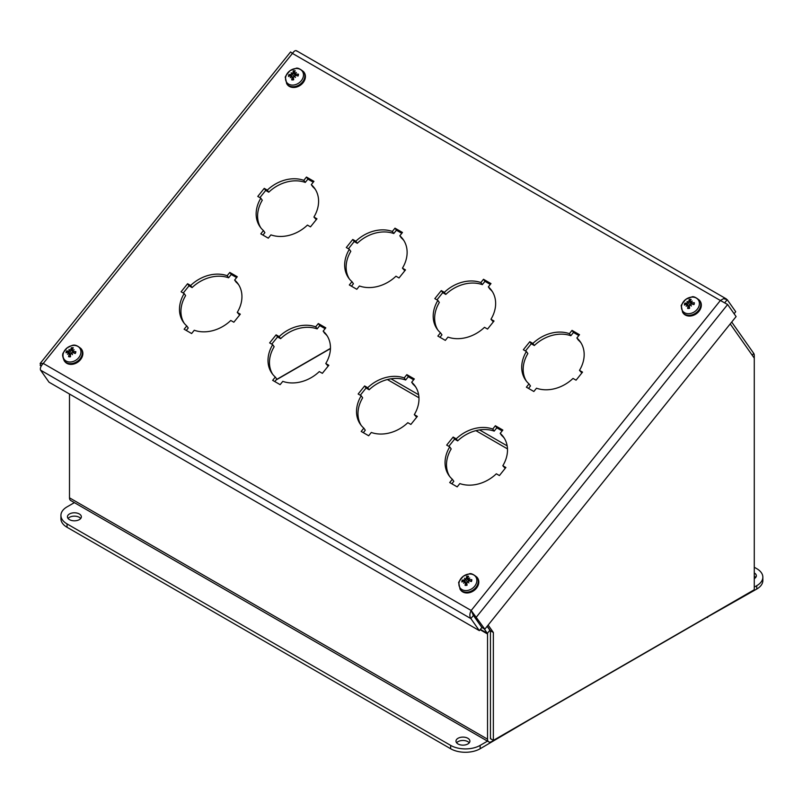 <?xml version="1.0" encoding="UTF-8"?>
<svg xmlns="http://www.w3.org/2000/svg" width="803" height="803" viewBox="0 0 803 803"><rect width="100%" height="100%" fill="white"/><g stroke="black" fill="none" stroke-linecap="round" stroke-linejoin="round"><path stroke-width="1.2" d="M730.218 323.92L754.278 358.158L754.278 355.448A5.852 3.383 120 0 0 753.726 353.38L731.714 322.063M484.129 628.769L487.361 633.366A1.736 1.004 -60 0 1 487.531 633.989L487.531 739.182A5.852 3.383 120 0 0 488.736 741.862A5.852 3.383 120 0 0 491.667 741.57L750.143 592.343A5.852 3.383 120 0 0 751.367 591.42M276.051 380L330.445 348.602M490.804 738.298A1.736 1.004 120 0 1 490.442 737.505L490.442 632.302A5.852 3.383 120 0 0 489.88 630.235L487.13 626.32M488.736 741.862L70.714 500.52A5.852 3.383 -60 0 1 69.5 497.83L69.5 394.022M330.455 348.382L276.373 379.598M754.278 358.158L754.278 589.743L493.353 740.386L493.353 632.483L488.134 625.065M487.21 626.22L490.442 630.807L490.442 738.7L493.353 740.386M493.353 632.483L490.442 630.807M291.77 73.746A13.35 1.546 -132.8 0 1 291.118 72.782L292.312 74.147L291.77 73.746L290.917 74.438A13.46 6.554 -158.7 0 0 288.829 74.699L290.495 75.733M293.567 78.885L292.131 77.188A13.46 6.946 92.3 0 0 291.73 79.878L291.73 79.878A5.31 4.186 -35.1 0 0 293.647 79.778A13.46 3.182 -97.9 0 1 293.456 77.118L294.209 76.305L294.862 76.837L294.54 76.024L295.464 75.412A13.46 4.708 15.8 0 1 298.124 75.974A5.31 4.186 -35.1 0 0 298.435 74.177A13.46 8.08 -176.8 0 0 295.685 74.177L294.982 73.565A13.35 6.103 132.4 0 1 296.377 72.501A13.35 9.907 -38 0 0 294.741 73.314L294.239 72.661A13.46 5.099 -82.4 0 1 295.223 70.794A5.31 4.186 -35.1 0 0 293.316 70.895A13.46 5.029 76.2 0 0 292.924 72.732L292.312 74.147L294.239 76.777M297.963 74.408A4.718 3.724 144.9 0 1 297.893 75.301A4.718 3.724 144.9 0 1 297.732 75.873L298.435 74.177M292.924 72.732L295.163 75.241L293.316 70.895M285.647 77.289A9.596 7.568 144.9 0 1 300.202 69.389A9.596 7.568 144.9 0 1 297.672 83.733A9.596 7.568 144.9 0 1 285.647 77.289M291.118 72.782A13.35 3.413 52.2 0 1 292.111 73.454M294.972 73.585L294.239 72.661M296.558 75.623L294.982 73.565M294.54 76.024A13.35 2.108 59.5 0 1 295.504 77.409L294.209 76.305M291.579 76.456A13.35 6.253 142.7 0 0 290.244 77.7A13.35 9.756 -51.5 0 1 291.338 76.195L291.529 76.496M290.696 75.673L291.338 76.195L290.696 75.673A13.46 6.223 -1.1 0 0 288.518 76.496A5.31 4.186 -35.1 0 1 288.829 74.699M303.675 71.788L304.196 72.541A10.379 8.181 144.9 0 1 300.412 85.208A10.379 8.181 144.9 0 1 287.223 84.476L286.691 83.723A10.379 8.181 -35.1 0 0 299.89 84.456A10.379 8.181 -35.1 0 0 303.675 71.788C299.77 68.546 297.1 67.452 295.665 68.486L290.104 70.634C286.199 75 284.653 77.349 285.436 77.68L286.691 83.723M295.504 77.409L294.862 76.837M293.476 77.53L292.844 77.51M687.689 302.319A13.35 1.546 -132.8 0 1 687.037 301.366L688.231 302.721L687.689 302.319L686.826 303.012A13.46 6.554 -158.7 0 0 684.748 303.283L686.414 304.317M689.486 307.459L688.051 305.772A13.46 6.946 92.3 0 0 687.639 308.462L687.639 308.462A5.31 4.186 -35.1 0 0 689.556 308.352A13.46 3.182 -97.9 0 1 689.375 305.702L690.128 304.889L690.781 305.411L690.46 304.608L691.383 303.996A13.46 4.708 15.8 0 1 694.043 304.548A5.31 4.186 -35.1 0 0 694.354 302.761A13.46 8.08 -176.8 0 0 691.604 302.761L690.901 302.149A13.35 6.103 132.4 0 1 692.286 301.075A13.35 9.907 -38 0 0 690.65 301.898L690.158 301.235A13.46 5.099 -82.4 0 1 691.142 299.378A5.31 4.186 -35.1 0 0 689.225 299.479A13.46 5.029 76.2 0 0 688.833 301.316L688.231 302.721L690.158 305.351M693.882 302.992A4.718 3.724 144.9 0 1 693.812 303.885A4.718 3.724 144.9 0 1 693.651 304.457L694.354 302.761M688.833 301.316L691.082 303.825L689.225 299.479M681.566 305.873A9.596 7.568 144.9 0 1 696.121 297.973A9.596 7.568 144.9 0 1 693.591 312.317A9.596 7.568 144.9 0 1 681.566 305.873M687.037 301.366A13.35 3.413 52.2 0 1 688.03 302.038M690.891 302.169L690.158 301.235M692.477 304.196L690.901 302.149M690.46 304.608A13.35 2.108 59.5 0 1 691.423 305.993L690.128 304.889M687.498 305.03A13.35 6.253 142.7 0 0 686.163 306.284A13.35 9.756 -51.5 0 1 687.258 304.779L687.448 305.08M686.615 304.257L687.258 304.779L686.615 304.257A13.46 6.223 -1.1 0 0 684.437 305.07A5.31 4.186 -35.1 0 1 684.748 303.283M699.584 300.372L700.116 301.125A10.379 8.181 144.9 0 1 696.331 313.782A10.379 8.181 144.9 0 1 683.132 313.06L682.61 312.307A10.379 8.181 -35.1 0 0 695.81 313.04A10.379 8.181 -35.1 0 0 699.584 300.372C695.689 297.13 693.019 296.026 691.584 297.06L686.023 299.208C682.118 303.574 680.573 305.923 681.356 306.254L682.61 312.307M691.423 305.993L690.781 305.411M689.396 306.104L688.763 306.094M75.281 352.487L75.873 351.704A13.46 7.448 -168.1 0 0 73.153 351.393L71.999 349.656A13.46 5.812 -74.7 0 1 73.304 347.829A5.31 4.186 -35.1 0 0 71.447 347.689A13.46 5.962 83.3 0 0 70.714 349.556L70.022 350.861L68.536 351.041A13.46 5.681 -151.3 0 0 66.569 350.991L68.265 352.266M74.147 353.079L72.561 350.68A13.35 6.243 141.1 0 1 74.097 349.747A13.35 9.867 -26.5 0 0 72.37 350.389L71.447 347.689M70.202 354.143A2.63 2.068 144.9 0 1 70.232 354.063L69.52 353.42M70.473 355.448L69.289 354.013A13.46 7.659 100.6 0 0 68.566 356.652L69.811 356.422M68.566 356.652A5.31 4.186 -35.1 0 0 70.423 356.793A13.46 4.115 -91 0 1 70.564 354.103L71.407 353.38L72.059 353.932L71.768 353.139L72.752 352.627A13.46 3.834 23 0 1 75.291 353.491A5.31 4.186 -35.1 0 0 75.873 351.704M80.541 354.364A9.596 7.568 144.9 0 1 65.374 360.547A9.596 7.568 144.9 0 1 69.981 346.223A9.596 7.568 144.9 0 1 80.541 354.364M71.768 353.139A13.35 1.004 65.7 0 1 72.521 354.655A13.35 1.345 -134 0 1 71.407 353.38M68.867 353.19A13.35 6.213 151.4 0 0 67.432 354.264A13.35 9.897 -40.1 0 1 68.667 352.898L68.847 353.2M68.135 352.276L68.667 352.898L68.135 352.276A13.46 5.601 6.9 0 0 65.997 352.778A5.31 4.186 -35.1 0 1 66.569 350.991M69.459 350.449A13.35 2.66 -126.7 0 1 69.008 349.355A13.35 2.309 58.4 0 1 69.821 350.198M81.123 348.703L81.655 349.446A10.379 8.181 144.9 0 1 82.438 356.12A10.379 8.181 144.9 0 1 74.157 363.92A10.379 8.181 144.9 0 1 64.672 361.38L64.15 360.637A10.379 8.181 -35.1 0 0 73.635 363.167A10.379 8.181 -35.1 0 0 81.906 355.368A10.379 8.181 -35.1 0 0 81.123 348.703C73.575 342.259 71.959 346.103 67.552 347.538C63.738 351.774 62.202 354.033 62.945 354.314C62.243 354.595 62.644 356.703 64.15 360.637M69.008 349.355L71.808 353.721M72.521 354.655L72.059 353.932M465.148 579.234A13.35 1.546 -132.8 0 1 464.485 578.27L465.68 579.636L464.285 579.927A13.46 6.554 -158.7 0 0 462.207 580.188L463.873 581.221M466.934 584.373L465.509 582.677A13.46 6.946 92.3 0 0 465.098 585.367L465.098 585.367A5.31 4.186 -35.1 0 0 467.015 585.267A13.46 3.182 -97.9 0 1 466.834 582.607L467.587 581.794L468.229 582.326L467.918 581.513L468.842 580.9A13.46 4.708 15.8 0 1 471.491 581.462A5.31 4.186 -35.1 0 0 471.813 579.666A13.46 8.08 -176.8 0 0 469.052 579.666L467.617 578.15A13.46 5.099 -82.4 0 1 468.601 576.283A5.31 4.186 -35.1 0 0 466.684 576.383A13.46 5.029 76.2 0 0 466.292 578.22L465.68 579.636L467.617 582.265M471.341 579.896A4.718 3.724 144.9 0 1 471.261 580.79A4.718 3.724 144.9 0 1 471.11 581.362L471.813 579.666M466.292 578.22L468.54 580.73L466.684 576.383M459.025 582.777A9.596 7.568 144.9 0 1 473.579 574.878A9.596 7.568 144.9 0 1 471.05 589.221A9.596 7.568 144.9 0 1 459.025 582.777M464.485 578.27A13.35 3.413 52.2 0 1 465.479 578.943M469.936 581.101L468.35 579.053A13.35 6.103 132.4 0 1 469.745 577.989A13.35 9.907 -38 0 0 468.109 578.802L467.617 578.15M467.918 581.513A13.35 2.108 59.5 0 1 468.882 582.898L467.587 581.794M464.957 581.944A13.35 6.253 142.7 0 0 463.622 583.189A13.35 9.756 -51.5 0 1 464.716 581.683L464.907 581.984M464.064 581.161L464.716 581.683L464.064 581.161A13.46 6.223 -1.1 0 0 461.886 581.984A5.31 4.186 -35.1 0 1 462.207 580.188M477.042 577.277L477.574 578.03A10.379 8.181 144.9 0 1 473.79 590.697A10.379 8.181 144.9 0 1 460.591 589.964L460.069 589.211A10.379 8.181 -35.1 0 0 473.258 589.944A10.379 8.181 -35.1 0 0 477.042 577.277C473.138 574.035 470.478 572.93 469.042 573.974L463.472 576.122C459.577 580.489 458.021 582.837 458.814 583.169L460.069 589.211M468.882 582.898L468.229 582.326M466.844 583.018L466.222 582.998M572.037 330.384L579.505 334.7L576.865 337.983A33.385 26.328 144.9 0 1 580.258 341.737A33.385 26.328 144.9 0 1 579.485 370.364L582.536 372.13L576.062 380.18L573.011 378.424A33.385 26.328 144.9 0 1 536.494 388.21L533.854 391.493L526.377 387.176L529.016 383.894A33.385 26.328 144.9 0 1 525.634 380.14A33.385 26.328 144.9 0 1 526.397 351.503L523.345 349.747L529.819 341.697L532.871 343.453A33.385 26.328 144.9 0 1 569.387 333.667L572.037 330.384L573.493 332.452L570.843 335.734A33.385 26.328 -35.1 0 0 534.326 345.521L531.275 343.764L525.473 350.971M569.387 333.667L570.843 335.734M532.871 343.453L534.326 345.521M529.819 341.697L531.275 343.764M526.397 351.503L527.852 353.581A33.385 26.328 -35.1 0 0 526.387 381.144M529.016 383.894L530.472 385.962L528.504 388.411M581.864 372.973L579.485 370.364M576.865 337.983L578.321 340.05A33.385 26.328 -35.1 0 1 580.95 342.801M578.833 335.534L573.493 332.452M495.371 425.751L502.849 430.067L500.199 433.359A33.385 26.328 144.9 0 1 503.591 437.113A33.385 26.328 144.9 0 1 502.819 465.74L505.88 467.497L499.406 475.557L496.344 473.79A33.385 26.328 144.9 0 1 459.828 483.577L457.188 486.869L449.71 482.553L452.35 479.261A33.385 26.328 144.9 0 1 448.967 475.506A33.385 26.328 144.9 0 1 449.73 446.88L446.679 445.113L453.153 437.063L456.204 438.829A33.385 26.328 144.9 0 1 492.721 429.043L495.371 425.751L496.826 427.818L494.186 431.111A33.385 26.328 -35.1 0 0 457.66 440.897L454.608 439.131L448.807 446.348M492.721 429.043L494.186 431.111M456.204 438.829L457.66 440.897M453.153 437.063L454.608 439.131M449.73 446.88L451.186 448.947A33.385 26.328 -35.1 0 0 449.72 476.52M452.35 479.261L453.805 481.328L451.838 483.777M505.197 468.34L502.819 465.74M500.199 433.359L501.654 435.427A33.385 26.328 -35.1 0 1 504.284 438.167M502.166 430.91L496.826 427.818M483.506 279.273L490.984 283.589L488.344 286.872A33.385 26.328 144.9 0 1 491.727 290.636A33.385 26.328 144.9 0 1 490.964 319.263L494.016 321.019L487.541 329.079L484.49 327.313A33.385 26.328 144.9 0 1 447.974 337.099L445.324 340.382L437.856 336.066L440.496 332.783A33.385 26.328 144.9 0 1 437.103 329.029A33.385 26.328 144.9 0 1 437.876 300.402L434.824 298.636L441.299 290.586L444.35 292.342A33.385 26.328 144.9 0 1 480.867 282.556L483.506 279.273L484.962 281.341L482.322 284.633A33.385 26.328 -35.1 0 0 445.806 294.42L442.754 292.653L436.952 299.87M480.867 282.556L482.322 284.633M444.35 292.342L445.806 294.42M441.299 290.586L442.754 292.653M437.876 300.402L439.331 302.47A33.385 26.328 -35.1 0 0 437.866 330.043M440.496 332.783L441.951 334.851L439.984 337.3M493.343 321.862L490.964 319.263M488.344 286.872L489.8 288.95A33.385 26.328 -35.1 0 1 492.43 291.69M490.312 284.433L484.962 281.341M406.84 374.64L414.318 378.956L411.678 382.248A33.385 26.328 144.9 0 1 415.071 386.002A33.385 26.328 144.9 0 1 414.298 414.629L417.349 416.396L410.875 424.446L407.824 422.679A33.385 26.328 144.9 0 1 371.307 432.466L368.667 435.758L361.189 431.442L363.829 428.15A33.385 26.328 144.9 0 1 360.437 424.396A33.385 26.328 144.9 0 1 361.209 395.769L358.158 394.012L364.632 385.952L367.684 387.719A33.385 26.328 144.9 0 1 404.2 377.932L406.84 374.64L408.305 376.717L405.656 380A33.385 26.328 -35.1 0 0 369.139 389.786L366.088 388.03L360.286 395.237M404.2 377.932L405.656 380M367.684 387.719L369.139 389.786M364.632 385.952L366.088 388.03M361.209 395.769L362.665 397.836A33.385 26.328 -35.1 0 0 361.199 425.409M363.829 428.15L365.285 430.227L363.317 432.676M416.677 417.229L414.298 414.629M411.678 382.248L413.133 384.316A33.385 26.328 -35.1 0 1 415.763 387.056M413.645 379.799L408.305 376.717M394.986 228.162L402.464 232.479L399.814 235.771A33.385 26.328 144.9 0 1 403.206 239.525A33.385 26.328 144.9 0 1 402.444 268.152L405.495 269.908L399.021 277.968L395.969 276.202A33.385 26.328 144.9 0 1 359.443 285.988L356.803 289.281L349.325 284.965L351.975 281.672A33.385 26.328 144.9 0 1 348.582 277.918A33.385 26.328 144.9 0 1 349.345 249.291L346.294 247.525L352.768 239.475L355.819 241.231A33.385 26.328 144.9 0 1 392.346 231.455L394.986 228.162L396.441 230.23L393.801 233.522A33.385 26.328 -35.1 0 0 357.275 243.309L354.223 241.542L348.432 248.759M392.346 231.455L393.801 233.522M355.819 241.231L357.275 243.309M352.768 239.475L354.223 241.542M349.345 249.291L350.801 251.359A33.385 26.328 -35.1 0 0 349.345 278.932M351.975 281.672L353.43 283.74L351.463 286.189M404.812 270.752L402.444 268.152M399.814 235.771L401.269 237.839A33.385 26.328 -35.1 0 1 403.899 240.579M401.781 233.322L396.441 230.23M318.319 323.539L325.797 327.845L323.157 331.137A33.385 26.328 144.9 0 1 326.54 334.891A33.385 26.328 144.9 0 1 325.777 363.518L328.829 365.285L322.354 373.335L319.303 371.578A33.385 26.328 144.9 0 1 282.786 381.365L280.137 384.647L272.659 380.331L275.309 377.049A33.385 26.328 144.9 0 1 271.916 373.285A33.385 26.328 144.9 0 1 272.689 344.658L269.637 342.901L276.102 334.841L279.163 336.608A33.385 26.328 144.9 0 1 315.679 326.821L318.319 323.539L319.775 325.606L317.135 328.889A33.385 26.328 -35.1 0 0 280.618 338.675L277.567 336.919L271.765 344.126M315.679 326.821L317.135 328.889M279.163 336.608L280.618 338.675M276.102 334.841L277.567 336.919M272.689 344.658L274.144 346.735A33.385 26.328 -35.1 0 0 272.679 374.298M275.309 377.049L276.764 379.116L274.797 381.566M328.156 366.128L325.777 363.518M323.157 331.137L324.613 333.205A33.385 26.328 -35.1 0 1 327.243 335.955M325.125 328.688L319.775 325.606M306.465 177.051L313.933 181.368L311.293 184.66A33.385 26.328 144.9 0 1 314.686 188.414A33.385 26.328 144.9 0 1 313.913 217.041L316.964 218.807L310.49 226.858L307.439 225.091A33.385 26.328 144.9 0 1 270.922 234.877L268.282 238.17L260.804 233.854L263.444 230.561A33.385 26.328 144.9 0 1 260.062 226.807A33.385 26.328 144.9 0 1 260.824 198.18L257.773 196.424L264.247 188.364L267.299 190.13A33.385 26.328 144.9 0 1 303.815 180.344L306.465 177.051L307.92 179.129L305.27 182.411A33.385 26.328 -35.1 0 0 268.754 192.198L265.703 190.431L259.901 197.648M303.815 180.344L305.27 182.411M267.299 190.13L268.754 192.198M264.247 188.364L265.703 190.431M260.824 198.18L262.28 200.248A33.385 26.328 -35.1 0 0 260.814 227.821M263.444 230.561L264.9 232.639L262.932 235.078M316.292 219.641L313.913 217.041M311.293 184.66L312.748 186.728A33.385 26.328 -35.1 0 1 315.378 189.468M313.26 182.211L307.92 179.129M229.799 272.428L237.276 276.744L234.627 280.026A33.385 26.328 144.9 0 1 238.019 283.78A33.385 26.328 144.9 0 1 237.256 312.417L240.308 314.174L233.834 322.224L230.782 320.467A33.385 26.328 144.9 0 1 194.256 330.254L191.616 333.536L184.138 329.22L186.778 325.938A33.385 26.328 144.9 0 1 183.395 322.184A33.385 26.328 144.9 0 1 184.158 293.557L181.107 291.79L187.581 283.74L190.632 285.497A33.385 26.328 144.9 0 1 227.159 275.71L229.799 272.428L231.254 274.496L228.614 277.788A33.385 26.328 -35.1 0 0 192.088 287.574L189.036 285.808L183.245 293.025M227.159 275.71L228.614 277.788M190.632 285.497L192.088 287.574M187.581 283.74L189.036 285.808M184.158 293.557L185.613 295.624A33.385 26.328 -35.1 0 0 184.158 323.197M186.778 325.938L188.243 328.005L186.276 330.455M239.625 315.017L237.256 312.417M234.627 280.026L236.082 282.104A33.385 26.328 -35.1 0 1 238.712 284.844M236.594 277.577L231.254 274.496M479.351 630.646L481.87 627.504L473.399 615.449L471.19 610.491C469.544 613.602 469.434 616.302 470.879 618.591L479.351 630.646L49.023 382.198L40.551 370.143C39.909 368.316 40.812 366.078 43.262 363.428L40.16 363.488L41.003 366.489M473.399 615.449L470.879 618.591L40.551 370.143M291.429 52.687L292.453 53.43C294.36 50.669 295.845 49.937 296.909 51.221M41.294 365.937L40.15 365.275M734.103 313.732L735.719 311.725L727.237 299.67L723.583 298.646L720.381 300.493L727.638 304.528L736.11 316.583L484.831 629.171L471.19 610.491L720.381 300.493L292.453 53.43L43.262 363.428L471.19 610.491M472.214 611.946L473.449 615.439L481.92 627.494L484.831 629.171M473.449 615.439L476.36 617.116L727.638 304.528M724.848 302.641L727.237 299.67M469.253 742.805A6.956 4.015 0 0 0 458.021 741.651A6.956 4.015 0 0 0 456.626 742.805M458.021 738.288A6.956 4.015 180 0 1 465.599 737.415A6.956 4.015 180 0 1 469.896 741.129A6.956 4.015 180 0 1 462.94 745.144A6.956 4.015 180 0 1 455.984 741.129A6.956 4.015 180 0 1 458.021 738.288M80.712 518.487A6.956 4.015 0 0 0 69.48 517.323A6.956 4.015 0 0 0 68.084 518.487M69.48 513.96A6.956 4.015 180 0 1 77.058 513.097A6.956 4.015 180 0 1 81.354 516.801A6.956 4.015 180 0 1 74.398 520.816A6.956 4.015 180 0 1 67.442 516.801A6.956 4.015 180 0 1 69.48 513.96M487.491 741.139L480.154 745.385A20.868 12.045 180 0 1 450.644 745.385L67.04 523.907A20.868 12.045 180 0 1 60.928 515.396A20.868 12.045 180 0 1 67.04 506.874L74.388 502.638M60.928 515.396L60.928 518.758A20.868 12.045 0 0 0 67.04 527.27L450.644 748.747A20.868 12.045 0 0 0 480.154 748.747L529.328 719.829M754.278 572.92A6.956 4.015 180 0 1 756.336 575.771A6.956 4.015 180 0 1 754.298 578.612A6.956 4.015 180 0 1 754.278 578.622M755.693 577.447A6.956 4.015 0 0 0 754.278 576.283M707.102 617.196L756.737 589.061A20.868 12.045 0 0 0 762.85 580.539L762.85 577.176A20.868 12.045 180 0 1 756.737 585.698L754.278 587.113M754.278 567.239L756.737 568.665A20.868 12.045 180 0 1 762.85 577.176M707.563 617.457L707.563 616.925M752.23 355.237L753.726 353.38M391.011 378.805L418.634 394.755M479.532 429.916L507.165 445.866M507.486 448.887L475.898 430.649M418.955 397.776L387.377 379.548M480.395 629.351L487.361 633.366L489.88 630.235M487.531 633.989L480.104 629.703M69.5 497.83L487.531 739.182M289.14 76.225A4.718 3.724 144.9 0 1 289.421 74.87M293.607 79.407A4.718 3.724 144.9 0 1 291.991 79.487L293.697 79.387M293.396 71.497A4.718 3.724 144.9 0 1 294.882 71.377M290.917 74.438L292.372 77.008M685.059 304.799A4.718 3.724 144.9 0 1 685.34 303.454M689.526 307.991A4.718 3.724 144.9 0 1 687.91 308.061L689.606 307.971M689.315 300.081A4.718 3.724 144.9 0 1 690.801 299.961M686.826 303.012L688.291 305.592M75.402 351.865A4.718 3.724 144.9 0 1 75.341 352.216A4.718 3.724 144.9 0 1 74.94 353.36M71.457 348.301A4.718 3.724 144.9 0 1 72.882 348.361M66.649 352.597A4.718 3.724 144.9 0 1 67.131 351.232M70.433 356.412A4.718 3.724 144.9 0 1 69.409 356.381A4.718 3.724 144.9 0 1 68.897 356.271M70.714 349.556L72.963 352.126M68.536 351.041L70.172 354.013M462.518 581.713A4.718 3.724 144.9 0 1 462.799 580.358M466.985 584.895A4.718 3.724 144.9 0 1 465.359 584.975L467.065 584.875M466.774 576.986A4.718 3.724 144.9 0 1 468.259 576.865M464.285 579.927L465.75 582.496M450.644 745.385L450.644 748.747M480.154 748.747L480.154 745.385M67.04 527.27L67.04 523.907M756.737 585.698L756.737 589.061M297.893 75.301L297.682 76.004M291.208 75.783L291.951 76.566M292.001 76.606L293.517 78.222M294.239 73.043L295.444 75.412M295.022 73.866L295.845 75.482M693.812 303.885L693.601 304.588M687.127 304.357L687.87 305.15M687.92 305.19L689.436 306.806M690.158 301.627L691.363 303.986M690.941 302.44L691.764 304.056M75.341 352.216L74.89 353.45M70.544 356.402L69.409 356.381M72.581 351.062L73.495 352.858M71.959 350.118L73.324 352.798M69.188 353.34L70.513 354.755M68.566 352.397L70.534 354.494M471.261 580.79L471.06 581.492M464.586 581.272L465.318 582.055M465.369 582.095L466.894 583.711M467.617 578.531L468.822 580.9M468.39 579.354L469.213 580.97M290.586 51.934L40.15 363.478M291.248 52.466L292.714 53.43M726.384 298.947L296.458 50.73"/></g></svg>
